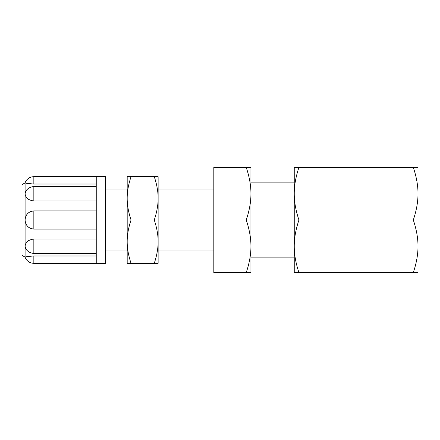<?xml version="1.0" encoding="UTF-8"?>
<svg xmlns="http://www.w3.org/2000/svg" width="440" height="440" viewBox="0 0 440 440"><rect width="100%" height="100%" fill="white"/><g stroke="black" fill="none" stroke-linecap="round" stroke-linejoin="round"><path stroke-width="0.66" d="M131.054 176.688C128.447 184.437 127.16 191.653 127.188 198.341L127.188 176.688L158.125 176.688L158.125 198.341C158.153 191.653 156.865 184.437 154.259 176.688M131.054 220C128.447 227.75 127.16 234.966 127.188 241.654L127.188 198.341C127.16 205.035 128.447 212.251 131.054 220L154.259 220C156.865 212.251 158.153 205.035 158.125 198.341L158.125 263.312L154.259 263.312C156.865 255.563 158.153 248.347 158.125 241.654C158.153 234.966 156.865 227.75 154.259 220M131.054 263.312L127.188 263.312L127.188 241.654C127.16 248.347 128.447 255.563 131.054 263.312L154.259 263.312M127.188 241.659L127.188 220M250.938 193.705C250.971 185.581 249.403 176.814 246.24 167.404L250.938 167.404L250.938 246.296C250.971 238.172 249.403 229.411 246.24 220C249.403 210.59 250.971 201.828 250.938 193.705M250.938 272.591L246.24 272.591C249.403 263.186 250.971 254.419 250.938 246.296L250.938 272.591M246.24 220L213.813 220L213.813 272.591L246.24 272.591M213.813 220L213.813 167.404L246.24 167.404M96.25 184.003L33.842 184.003L33.842 176.688L96.25 176.688L96.25 263.312L33.842 263.312L33.842 255.998C28.474 256.382 25.559 256.757 25.091 257.125C25.559 256.757 28.474 256.382 33.842 255.998L96.25 255.998M96.25 253.347L33.842 253.347A9.284 9.284 0 0 1 25.57 248.27L25.091 246.252C25.559 242.121 28.474 239.718 33.842 239.041L96.25 239.041M96.25 229.07L33.842 229.07C28.474 228.498 25.559 225.478 25.091 220C25.559 214.522 28.474 211.503 33.842 210.931L96.25 210.931M96.25 200.959L33.842 200.959C28.474 200.282 25.559 197.879 25.091 193.749L25.57 191.73A9.284 9.284 0 0 1 33.842 186.654L33.842 200.959M33.842 184.003C28.474 183.618 25.559 183.244 25.091 182.875C25.559 183.244 28.474 183.618 33.842 184.003M33.842 176.688A9.284 9.284 0 0 0 25.091 182.875L25.091 257.125A9.284 9.284 0 0 0 33.842 263.312M25.091 182.875L22 184.663L22 255.338L25.091 257.125M96.25 176.688L105.529 176.688L105.529 263.312L96.25 263.312M413.303 272.596C416.466 263.186 418.033 254.419 418 246.296C418.033 238.172 416.466 229.411 413.303 220C416.466 210.59 418.033 201.828 418 193.705C418.033 185.581 416.466 176.814 413.303 167.404L418 167.404L418 272.591L294.25 272.591L294.25 246.296C294.217 254.419 295.784 263.186 298.947 272.596M294.25 167.404L298.947 167.404C295.784 176.814 294.217 185.581 294.25 193.705C294.217 201.828 295.784 210.59 298.947 220C295.784 229.411 294.217 238.172 294.25 246.296L294.25 167.409M294.25 193.705L294.25 182.875L250.938 182.875M250.938 257.125L294.25 257.125L294.25 246.296M298.947 167.404L413.303 167.404M298.947 220L413.303 220M33.842 253.347L33.842 239.041M33.842 229.07L33.842 210.931M158.125 250.938L213.813 250.938M158.125 189.063L213.813 189.063M96.25 186.654L33.842 186.654M105.529 250.938L127.188 250.938M105.529 189.063L127.188 189.063"/></g></svg>
